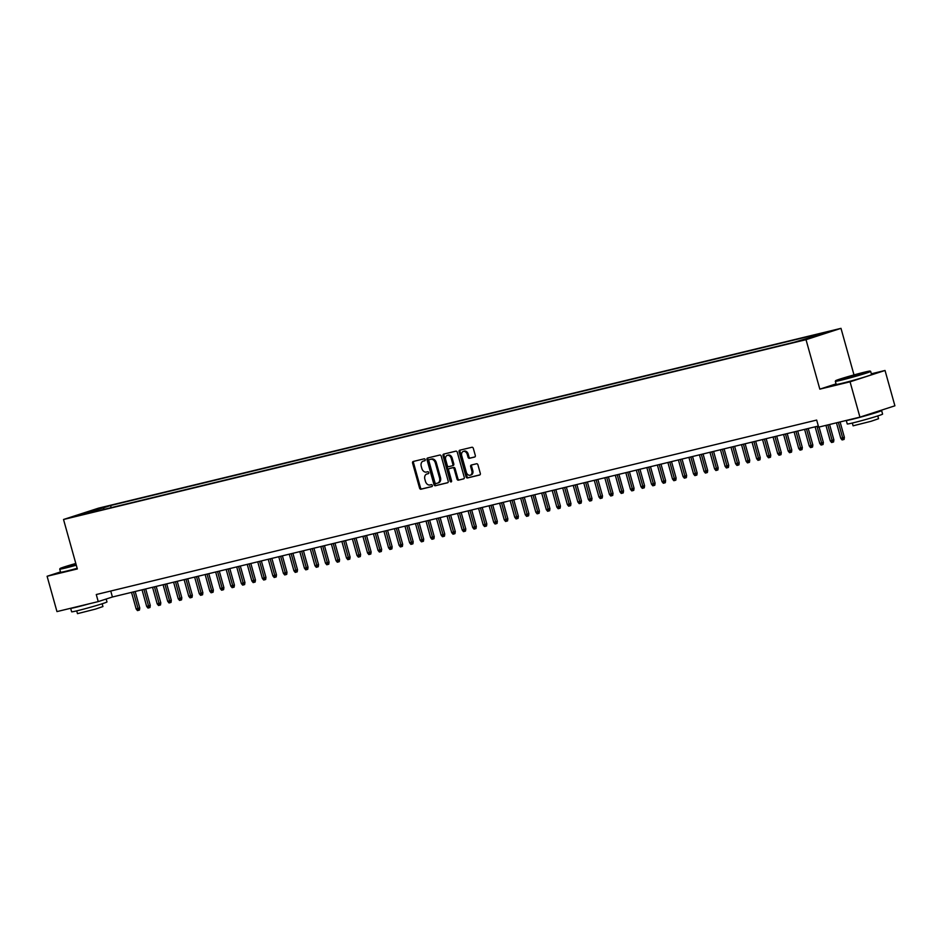 <?xml version="1.0" encoding="UTF-8"?>
<svg xmlns="http://www.w3.org/2000/svg" width="942" height="942" viewBox="0 0 942 942"><rect width="100%" height="100%" fill="white"/><g stroke="black" fill="none" stroke-linecap="round" stroke-linejoin="round"><path stroke-width="1.41" d="M425.195 459.614A1.013 0.742 -108 0 0 424.194 458.825L413.232 461.474A1.437 1.06 -108 0 0 412.584 463.111L419.555 488.086A1.437 1.06 -108 0 0 420.98 489.216L431.942 486.567A1.013 0.742 -108 0 0 431.401 484.624L429.988 484.965A4.616 3.391 -108 0 1 425.443 481.327L424.866 479.243A4.616 3.391 -108 0 1 426.738 474.062A4.616 3.391 -108 0 1 426.926 474.003L428.339 473.661A1.013 0.742 -108 0 0 427.798 471.718L426.385 472.06A4.616 3.391 -108 0 1 421.839 468.421L421.262 466.349A4.616 3.391 -108 0 1 423.135 461.156A4.616 3.391 -108 0 1 423.323 461.109L424.748 460.768A1.013 0.742 -108 0 0 425.195 459.614M830.22 331.148L822.672 333.397L830.22 331.148M474.65 457.047A1.437 1.06 -108 0 0 475.298 455.41L473.331 448.404A1.437 1.06 -108 0 0 471.918 447.262L459.731 450.217A1.437 1.06 -108 0 0 459.095 451.854L466.066 476.817A1.437 1.06 -108 0 0 467.479 477.959L479.666 475.003A1.437 1.06 -108 0 0 480.302 473.367L477.947 464.912A1.437 1.06 -108 0 0 476.522 463.77L471.318 465.03A1.437 1.06 -108 0 0 470.67 466.667L471.836 470.87A3.85 2.838 -108 0 1 470.27 475.204A3.85 2.838 -108 0 1 466.314 472.201L461.733 455.763A3.85 2.838 -108 0 1 463.299 451.43A3.85 2.838 -108 0 1 467.256 454.433L468.021 457.164A1.437 1.06 -108 0 0 469.434 458.307L474.756 457.011M836.06 383.877L819.823 389.14L850.061 381.816L859.928 417.141L894.9 405.802L885.033 370.477L871.35 373.797M819.823 389.14L806.022 339.685L63.526 519.489L98.51 508.15L840.994 328.346L806.022 339.685M60.5 571.924L47.1 576.269L77.338 568.944L63.526 519.489M47.1 576.269L56.967 611.593L98.239 601.597L112.416 597.004L818.339 426.043M859.928 417.141L818.645 427.138L816.667 420.073L96.272 594.532L98.239 601.597M441.233 456.175A1.437 1.06 -108 0 0 439.808 455.045L427.633 457.989A1.437 1.06 -108 0 0 426.985 459.625L433.956 484.588A1.437 1.06 -108 0 0 435.381 485.731L447.556 482.775A1.437 1.06 -108 0 0 448.204 481.138L441.233 456.175M443.682 454.103L455.869 451.159A1.437 1.06 -108 0 1 457.282 452.29L464.253 477.253A1.437 1.06 -108 0 1 463.605 478.889L458.401 480.161A1.437 1.06 -108 0 1 456.976 479.019L454.15 468.892A1.437 1.06 -108 0 0 452.737 467.762L449.275 468.598A1.437 1.06 -108 0 0 448.627 470.235L451.571 480.773A1.013 0.742 -108 0 1 450.123 481.127L443.034 455.74A1.437 1.06 -108 0 1 443.682 454.103M97.438 509.092L107.07 506.36L97.438 509.092M814.571 336.565L814.912 335.505L821.53 333.362L110.591 505.524L103.973 507.667L103.385 509.54M814.912 335.505L826.487 332.703L793.929 342.311L82.99 514.473L89.608 512.33L78.033 515.133L103.973 507.667M850.061 381.816L885.033 370.477M853.994 374.916L840.994 328.346M110.756 591.023L112.416 597.004M111.18 507.644L110.591 505.524M92.952 512.059L92.41 510.47M424.995 460.626L424.265 460.803A4.616 3.391 -108 0 0 424.088 460.85A4.616 3.391 -108 0 0 423.912 460.921M427.503 473.814A4.616 3.391 -108 0 1 427.692 473.755A4.616 3.391 -108 0 1 427.868 473.696L428.598 473.52M413.868 461.321A1.437 1.06 -108 0 0 413.526 462.805L420.497 487.779A1.437 1.06 -108 0 0 421.922 488.91L432.201 486.425M428.269 457.836A1.437 1.06 -108 0 0 427.927 459.319L434.898 484.282A1.437 1.06 -108 0 0 436.323 485.424L447.862 482.634M429.305 459.661A1.013 0.742 -108 0 0 428.857 460.803L434.98 482.716A1.013 0.742 -108 0 0 435.969 483.517L437.465 483.152A4.616 3.391 -108 0 0 437.653 483.105A4.616 3.391 -108 0 0 439.537 477.912L435.345 462.934A4.616 3.391 -108 0 0 430.812 459.296L430.258 459.355A1.013 0.742 -108 0 0 430.176 459.378M437.83 483.034L438.407 482.846A4.616 3.391 -108 0 0 438.595 482.799A4.616 3.391 -108 0 0 440.479 477.606L439.537 477.912M430.258 459.355L431.754 458.99A4.616 3.391 -108 0 1 436.299 462.628L440.479 477.606M463.923 478.736L458.401 480.161M450.111 468.327A1.437 1.06 -108 0 1 450.217 468.292L453.679 467.456A1.437 1.06 -108 0 1 455.092 468.586L457.918 478.713A1.437 1.06 -108 0 0 459.343 479.855M444.318 453.95A1.437 1.06 -108 0 0 443.988 455.433L451.077 480.82A1.013 0.742 -108 0 0 451.548 481.503M451.218 458.389A3.85 2.838 -108 0 0 447.273 455.386A3.85 2.838 -108 0 0 445.696 459.72L447.309 465.513A1.437 1.06 -108 0 0 448.733 466.655L452.184 465.819A1.437 1.06 -108 0 0 452.831 464.182L451.218 458.389L452.16 458.083A3.85 2.838 -108 0 0 448.215 455.08L447.273 455.386M452.301 465.784L453.137 465.513A1.437 1.06 -108 0 0 453.785 463.876L452.831 464.182M452.16 458.083L453.785 463.876M463.299 451.43L464.241 451.124A3.85 2.838 -108 0 1 468.198 454.126L468.963 456.858A1.437 1.06 -108 0 0 470.376 458L474.956 456.894M470.27 475.204L471.212 474.898A3.85 2.838 -108 0 0 472.79 470.564L471.836 470.87M471.954 464.877A1.437 1.06 -108 0 0 471.612 466.361L472.79 470.564M460.367 450.064A1.437 1.06 -108 0 0 460.037 451.548L467.008 476.511A1.437 1.06 -108 0 0 468.421 477.653L479.973 474.85M139.757 607.967L139.475 610.027L138.533 610.334L137.473 610.593L136.166 608.979L139.757 607.967L135.165 591.494M138.533 610.334L133.423 591.917M136.166 608.979L131.527 592.377M75.807 563.469A17.91 0.671 -15.6 0 0 60.029 568.544A17.91 0.671 -15.6 0 0 65.74 567.496A17.91 0.671 -15.6 0 0 76.172 564.764M76.29 565.2A18.345 0.695 164.4 0 1 65.575 568.002A18.345 0.695 164.4 0 1 59.723 569.109A18.345 0.695 164.4 0 1 59.723 569.086L60.029 568.544M76.078 564.435L68.66 566.177L75.902 563.787M106.175 599.03L106.988 601.914A18.345 0.695 164.4 0 1 96.59 605.482A18.345 0.695 164.4 0 1 77.491 610.687A18.345 0.695 164.4 0 1 71.627 611.782L70.65 608.273A18.345 0.695 164.4 0 0 76.502 607.154A18.345 0.695 164.4 0 0 89.419 603.728M102.16 603.763L102.937 606.554L95.46 609.109L77.491 613.654L76.714 610.863M77.162 568.309A18.345 0.695 164.4 0 1 66.446 571.111A18.345 0.695 164.4 0 1 60.582 572.218L59.723 569.109M76.019 564.234L71.074 565.73M864.426 372.184A17.91 0.671 -15.6 0 0 846.081 377.177A17.91 0.671 -15.6 0 0 835.648 380.709A17.91 0.671 -15.6 0 0 841.359 379.661A17.91 0.671 -15.6 0 0 860.293 374.492A17.91 0.671 -15.6 0 0 870.125 371.089A17.91 0.671 -15.6 0 0 864.426 372.184M870.125 371.089L870.667 371.395A18.345 0.695 164.4 0 1 870.679 371.419A18.345 0.695 164.4 0 1 860.293 374.975A18.345 0.695 164.4 0 1 841.194 380.179A18.345 0.695 164.4 0 1 835.33 381.286A18.345 0.695 164.4 0 1 835.342 381.251L835.648 380.709M858.657 374.056L844.279 378.343L858.657 374.056M859.222 374.398L846.681 377.895M881.618 410.559L882.595 414.091A18.345 0.695 164.4 0 1 872.21 417.647A18.345 0.695 164.4 0 1 853.111 422.852A18.345 0.695 164.4 0 1 847.247 423.959L846.269 420.45A18.345 0.695 164.4 0 0 852.121 419.32A18.345 0.695 164.4 0 0 871.22 414.115A18.345 0.695 164.4 0 0 881.618 410.559A18.345 0.695 164.4 0 0 879.381 410.83M877.779 415.928L878.556 418.719L871.079 421.286L853.099 425.819L852.322 423.04M870.679 371.419L871.55 374.527A18.345 0.695 164.4 0 1 861.153 378.083A18.345 0.695 164.4 0 1 842.066 383.288A18.345 0.695 164.4 0 1 836.202 384.395L835.33 381.286M873.528 412.726L863.049 416.128M150.273 605.423L149.99 607.484L149.048 607.79L147.988 608.049L146.681 606.436L150.273 605.423L145.68 588.95M149.048 607.79L143.938 589.362M146.681 606.436L142.042 589.822M160.799 602.88L160.505 604.941L159.563 605.247L158.515 605.494L157.196 603.881L160.799 602.88L156.195 586.395M159.563 605.247L154.453 586.819M157.196 603.881L152.557 587.278M171.314 600.325L171.02 602.385L170.078 602.692L169.03 602.951L167.711 601.337L171.314 600.325L166.71 583.852M170.078 602.692L164.968 584.275M167.711 601.337L163.084 584.735M181.83 597.781L181.547 599.842L180.593 600.148L179.545 600.407L178.238 598.794L181.83 597.781L177.226 581.308M180.593 600.148L175.495 581.732M178.238 598.794L173.599 582.18M192.345 595.238L192.062 597.299L191.108 597.605L190.06 597.852L188.753 596.251L192.345 595.238L187.741 578.753M191.108 597.605L186.01 579.177M188.753 596.251L184.114 579.636M202.86 592.683L202.577 594.755L201.635 595.061L200.575 595.309L199.268 593.696L202.86 592.683L198.256 576.21M201.635 595.061L196.525 576.634M199.268 593.696L194.629 577.093M213.375 590.139L213.092 592.2L212.15 592.506L211.09 592.765L209.783 591.152L213.375 590.139L208.783 573.666M212.15 592.506L207.04 574.09M209.783 591.152L205.144 574.549M223.89 587.596L223.607 589.657L222.665 589.963L221.617 590.222L220.298 588.609L223.89 587.596L219.298 571.123M222.665 589.963L217.555 571.535M220.298 588.609L215.659 571.994M234.417 585.053L234.122 587.113L233.18 587.419L232.132 587.667L230.814 586.054L234.417 585.053L229.813 568.568M233.18 587.419L228.07 568.992M230.814 586.054L226.174 569.451M244.932 582.497L244.637 584.558L243.695 584.864L242.647 585.123L241.329 583.51L244.932 582.497L240.328 566.024M243.695 584.864L238.585 566.448M241.329 583.51L236.701 566.907M255.447 579.954L255.164 582.015L254.21 582.321L253.162 582.58L251.855 580.967L255.447 579.954L250.843 563.481M254.21 582.321L249.112 563.893M251.855 580.967L247.216 564.352M265.962 577.411L265.679 579.471L264.726 579.777L263.678 580.025L262.371 578.412L265.962 577.411L261.358 560.926M264.726 579.777L259.627 561.35M262.371 578.412L257.731 561.809M276.477 574.856L276.194 576.916L275.252 577.222L274.193 577.481L272.886 575.868L276.477 574.856L271.873 558.382M275.252 577.222L270.142 558.806M272.886 575.868L268.246 559.265M286.992 572.312L286.709 574.373L285.767 574.679L284.708 574.938L283.401 573.325L286.992 572.312L282.4 555.839M285.767 574.679L280.657 556.263M283.401 573.325L278.761 556.722M297.507 569.769L297.225 571.829L296.283 572.135L295.235 572.395L293.916 570.781L297.507 569.769L292.915 553.295M296.283 572.135L291.172 553.708M293.916 570.781L289.276 554.167M308.034 567.225L307.74 569.286L306.798 569.592L305.75 569.839L304.431 568.226L308.034 567.225L303.43 550.74M306.798 569.592L301.687 551.164M304.431 568.226L299.803 551.623M318.549 564.67L318.255 566.731L317.313 567.037L316.265 567.296L314.946 565.683L318.549 564.67L313.945 548.197M317.313 567.037L312.202 548.621M314.946 565.683L310.318 549.08M329.064 562.127L328.782 564.187L327.828 564.493L326.78 564.753L325.473 563.139L329.064 562.127L324.46 545.654M327.828 564.493L322.729 546.066M325.473 563.139L320.833 546.525M339.579 559.583L339.297 561.644L338.343 561.95L337.295 562.197L335.988 560.584L339.579 559.583L334.975 543.098M338.343 561.95L333.244 543.522M335.988 560.584L331.348 543.981M350.094 557.028L349.812 559.089L348.87 559.395L347.81 559.654L346.503 558.041L350.094 557.028L345.502 540.555M348.87 559.395L343.759 540.979M346.503 558.041L341.864 541.438M360.609 554.485L360.327 556.545L359.385 556.852L358.325 557.111L357.018 555.497L360.609 554.485L356.017 538.012M359.385 556.852L354.274 538.435M357.018 555.497L352.379 538.883M371.124 551.941L370.842 554.002L369.9 554.308L368.852 554.555L367.533 552.954L371.124 551.941L366.532 535.456M369.9 554.308L364.79 535.88M367.533 552.954L362.894 536.339M381.651 549.386L381.357 551.459L380.415 551.765L379.367 552.012L378.048 550.399L381.651 549.386L377.047 532.913M380.415 551.765L375.305 533.337M378.048 550.399L373.421 533.796M392.166 546.843L391.884 548.903L390.93 549.21L389.882 549.469L388.575 547.855L392.166 546.843L387.562 530.37M390.93 549.21L385.831 530.793M388.575 547.855L383.936 531.253M402.681 544.299L402.399 546.36L401.445 546.666L400.397 546.925L399.09 545.312L402.681 544.299L398.077 527.826M401.445 546.666L396.347 528.238M399.09 545.312L394.451 528.697M413.197 541.756L412.914 543.817L411.972 544.123L410.912 544.37L409.605 542.757L413.197 541.756L408.592 525.271M411.972 544.123L406.862 525.695M409.605 542.757L404.966 526.154M423.712 539.201L423.429 541.261L422.487 541.568L421.427 541.827L420.12 540.213L423.712 539.201L419.119 522.728M422.487 541.568L417.377 523.151M420.12 540.213L415.481 523.611M434.227 536.657L433.944 538.718L433.002 539.024L431.954 539.283L430.635 537.67L434.227 536.657L429.634 520.184M433.002 539.024L427.892 520.596M430.635 537.67L425.996 521.056M444.754 534.114L444.459 536.175L443.517 536.481L442.469 536.728L441.15 535.115L444.754 534.114L440.149 517.629M443.517 536.481L438.407 518.053M441.15 535.115L436.511 518.512M455.269 531.559L454.974 533.619L454.032 533.937L452.984 534.185L451.665 532.571L455.269 531.559L450.665 515.086M454.032 533.937L448.922 515.51M451.665 532.571L447.038 515.969M465.784 529.015L465.501 531.076L464.547 531.382L463.499 531.641L462.192 530.028L465.784 529.015L461.18 512.542M464.547 531.382L459.449 512.966M462.192 530.028L457.553 513.425M476.299 526.472L476.016 528.533L475.062 528.839L474.014 529.098L472.707 527.485L476.299 526.472L471.695 509.999M475.062 528.839L469.964 510.411M472.707 527.485L468.068 510.87M486.814 523.929L486.531 525.989L485.589 526.295L484.529 526.543L483.222 524.929L486.814 523.929L482.21 507.444M485.589 526.295L480.479 507.868M483.222 524.929L478.583 508.327M497.329 521.373L497.046 523.434L496.104 523.74L495.045 523.999L493.738 522.386L497.329 521.373L492.737 504.9M496.104 523.74L490.994 505.324M493.738 522.386L489.098 505.783M507.844 518.83L507.561 520.891L506.619 521.197L505.571 521.456L504.253 519.843L507.844 518.83L503.252 502.357M506.619 521.197L501.509 502.769M504.253 519.843L499.613 503.228M518.371 516.287L518.076 518.347L517.134 518.653L516.086 518.901L514.768 517.288L518.371 516.287L513.767 499.802M517.134 518.653L512.024 500.226M514.768 517.288L510.14 500.685M528.886 513.731L528.592 515.792L527.65 516.098L526.602 516.357L525.283 514.744L528.886 513.731L524.282 497.258M527.65 516.098L522.539 497.682M525.283 514.744L520.655 498.141M539.401 511.188L539.118 513.249L538.165 513.555L537.117 513.814L535.81 512.201L539.401 511.188L534.797 494.715M538.165 513.555L533.066 495.139M535.81 512.201L531.17 495.586M549.916 508.645L549.633 510.705L548.68 511.011L547.632 511.27L546.325 509.657L549.916 508.645L545.312 492.16M548.68 511.011L543.581 492.584M546.325 509.657L541.685 493.043M560.431 506.101L560.149 508.162L559.207 508.468L558.147 508.715L556.84 507.102L560.431 506.101L555.827 489.616M559.207 508.468L554.096 490.04M556.84 507.102L552.2 490.499M570.946 503.546L570.664 505.607L569.722 505.913L568.662 506.172L567.355 504.559L570.946 503.546L566.354 487.073M569.722 505.913L564.611 487.497M567.355 504.559L562.715 487.956M581.461 501.003L581.179 503.063L580.237 503.369L579.189 503.629L577.87 502.015L581.461 501.003L576.869 484.529M580.237 503.369L575.126 484.942M577.87 502.015L573.231 485.401M591.988 498.459L591.694 500.52L590.752 500.826L589.704 501.073L588.385 499.46L591.988 498.459L587.384 481.974M590.752 500.826L585.641 482.398M588.385 499.46L583.757 482.857M602.503 495.904L602.221 497.965L601.267 498.271L600.219 498.53L598.912 496.917L602.503 495.904L597.899 479.431M601.267 498.271L596.156 479.855M598.912 496.917L594.272 480.314M613.018 493.361L612.736 495.421L611.782 495.728L610.734 495.987L609.427 494.373L613.018 493.361L608.414 476.887M611.782 495.728L606.683 477.3M609.427 494.373L604.788 477.759M623.533 490.817L623.251 492.878L622.309 493.184L621.249 493.431L619.942 491.83L623.533 490.817L618.929 474.332M622.309 493.184L617.198 474.756M619.942 491.83L615.303 475.215M634.048 488.262L633.766 490.335L632.824 490.641L631.764 490.888L630.457 489.275L634.048 488.262L629.456 471.789M632.824 490.641L627.713 472.213M630.457 489.275L625.818 472.672M644.563 485.719L644.281 487.779L643.339 488.086L642.291 488.345L640.972 486.731L644.563 485.719L639.971 469.246M643.339 488.086L638.229 469.669M640.972 486.731L636.333 470.129M655.09 483.175L654.796 485.236L653.854 485.542L652.806 485.801L651.487 484.188L655.09 483.175L650.486 466.702M653.854 485.542L648.744 467.114M651.487 484.188L646.848 467.573M665.605 480.632L665.311 482.693L664.369 482.999L663.321 483.246L662.002 481.633L665.605 480.632L661.001 464.147M664.369 482.999L659.259 464.571M662.002 481.633L657.375 465.03M676.12 478.077L675.838 480.137L674.884 480.444L673.836 480.703L672.529 479.089L676.12 478.077L671.516 461.604M674.884 480.444L669.786 462.027M672.529 479.089L667.89 462.487M686.636 475.533L686.353 477.594L685.399 477.9L684.351 478.159L683.044 476.546L686.636 475.533L682.032 459.06M685.399 477.9L680.301 459.472M683.044 476.546L678.405 459.932M697.151 472.99L696.868 475.051L695.926 475.357L694.866 475.604L693.559 473.991L697.151 472.99L692.547 456.505M695.926 475.357L690.816 456.929M693.559 473.991L688.92 457.388M707.666 470.435L707.383 472.495L706.441 472.802L705.381 473.061L704.074 471.447L707.666 470.435L703.073 453.962M706.441 472.802L701.331 454.385M704.074 471.447L699.435 454.845M718.181 467.891L717.898 469.952L716.956 470.258L715.908 470.517L714.589 468.904L718.181 467.891L713.589 451.418M716.956 470.258L711.846 451.842M714.589 468.904L709.95 452.29M728.708 465.348L728.413 467.409L727.471 467.715L726.423 467.974L725.104 466.361L728.708 465.348L724.104 448.875M727.471 467.715L722.361 449.287M725.104 466.361L720.477 449.746M739.223 462.805L738.928 464.865L737.986 465.171L736.938 465.419L735.62 463.805L739.223 462.805L734.619 446.32M737.986 465.171L732.876 446.743M735.62 463.805L730.992 447.203M749.738 460.249L749.455 462.31L748.501 462.616L747.453 462.875L746.146 461.262L749.738 460.249L745.134 443.776M748.501 462.616L743.403 444.2M746.146 461.262L741.507 444.659M760.253 457.706L759.97 459.767L759.017 460.073L757.969 460.332L756.662 458.719L760.253 457.706L755.649 441.233M759.017 460.073L753.918 441.645M756.662 458.719L752.022 442.104M770.768 455.163L770.485 457.223L769.543 457.529L768.484 457.777L767.177 456.163L770.768 455.163L766.164 438.678M769.543 457.529L764.433 439.102M767.177 456.163L762.537 439.561M781.283 452.607L781 454.668L780.058 454.974L778.999 455.233L777.692 453.62L781.283 452.607L776.691 436.134M780.058 454.974L774.948 436.558M777.692 453.62L773.052 437.017M791.798 450.064L791.516 452.125L790.573 452.431L789.526 452.69L788.207 451.077L791.798 450.064L787.206 433.591M790.573 452.431L785.463 434.003M788.207 451.077L783.567 434.462M802.325 447.521L802.031 449.581L801.089 449.887L800.041 450.135L798.722 448.533L802.325 447.521L797.721 431.036M801.089 449.887L795.978 431.46M798.722 448.533L794.094 431.919M812.84 444.965L812.546 447.038L811.604 447.344L810.556 447.591L809.249 445.978L812.84 444.965L808.236 428.492M811.604 447.344L806.493 428.916M809.249 445.978L804.609 429.375M823.355 442.422L823.072 444.483L822.119 444.789L821.071 445.048L819.764 443.435L823.355 442.422L819.057 427.032M822.119 444.789L817.02 426.373M819.764 443.435L815.124 426.832M833.87 439.879L833.588 441.939L832.646 442.245L831.586 442.505L830.279 440.891L833.87 439.879L829.572 424.489M832.646 442.245L827.841 424.913M830.279 440.891L825.946 425.372M844.385 437.335L844.103 439.396L843.161 439.702L842.101 439.949L840.794 438.336L844.385 437.335L840.087 421.945M843.161 439.702L838.356 422.357M840.794 438.336L836.461 422.817M424.265 460.803L423.323 461.109M427.868 473.696L426.926 474.003M421.922 488.91L420.98 489.216M420.497 487.779L419.555 488.086M413.526 462.805L412.584 463.111M436.323 485.424L435.381 485.731M434.898 484.282L433.956 484.588M427.927 459.319L426.985 459.625M436.299 462.628L435.345 462.934M431.754 458.99L430.812 459.296M457.918 478.713L456.976 479.019M455.092 468.586L454.15 468.892M453.679 467.456L452.737 467.762M450.217 468.292L449.275 468.598M451.077 480.82L450.123 481.127M443.988 455.433L443.034 455.74M470.376 458L469.434 458.307M468.963 456.858L468.021 457.164M468.198 454.126L467.256 454.433M471.612 466.361L470.67 466.667M468.421 477.653L467.479 477.959M467.008 476.511L466.066 476.817M460.037 451.548L459.095 451.854M424.088 460.85L423.135 461.156M427.692 473.755L426.738 474.062M430.211 459.366L429.269 459.672M438.595 482.799L437.653 483.105M450.158 468.304L449.216 468.61M453.196 465.489L452.242 465.795"/></g></svg>
